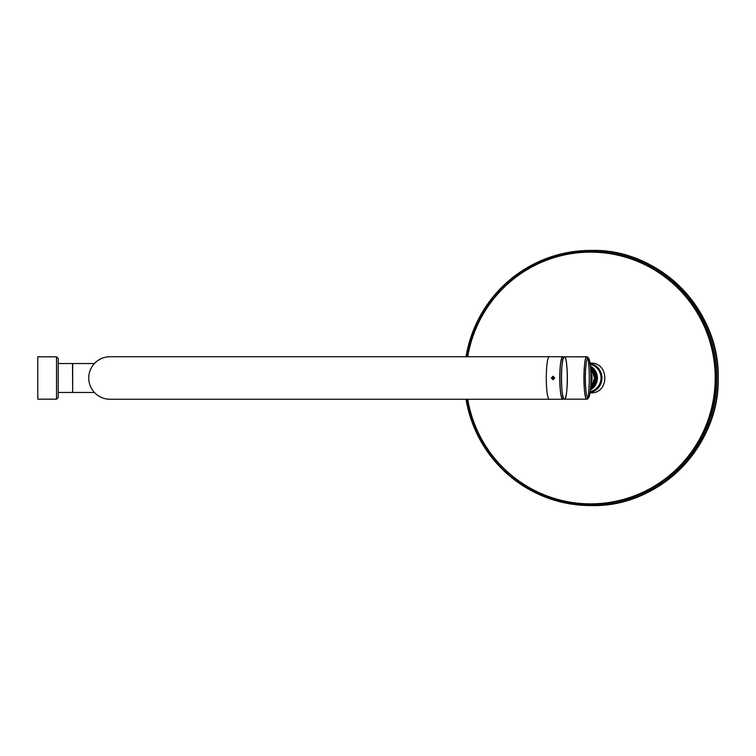 <?xml version="1.0" encoding="UTF-8"?>
<svg xmlns="http://www.w3.org/2000/svg" width="756" height="756" viewBox="0 0 756 756"><rect width="100%" height="100%" fill="white"/><g stroke="black" fill="none" stroke-linecap="round" stroke-linejoin="round"><path stroke-width="1.13" d="M563.881 357.163L562.729 357.163L563.881 357.163M563.881 398.837L562.729 398.837C558.986 400.122 558.986 355.878 562.729 357.163A20.837 2.901 -90 0 0 559.827 378A20.837 2.901 -90 0 0 562.729 398.837L563.881 398.837M564.411 399.177C568.21 400.491 568.21 355.509 564.411 356.823A21.177 2.948 -90 0 1 567.359 378A21.177 2.948 -90 0 1 564.411 399.177A21.177 2.948 -90 0 1 561.462 378A21.177 2.948 -90 0 1 564.411 356.823L586.873 356.823A21.177 2.948 -90 0 1 586.892 356.823A21.177 2.948 -90 0 1 586.892 356.823L564.411 356.823C560.602 355.518 560.602 400.482 564.411 399.177L586.873 399.177A21.177 2.948 -90 0 1 586.845 399.177A21.177 2.948 -90 0 1 583.925 377.924A21.177 2.948 -90 0 1 586.873 356.823C583.084 355.509 583.056 400.293 586.845 399.177L564.411 399.177M586.873 399.177A1.276 1.266 90 0 0 588.121 398.053A20.053 2.788 -90 0 1 588.102 398.053A20.053 2.788 -90 0 1 585.333 378A20.053 2.788 -90 0 1 588.121 357.947A170.091 168.437 -90 0 1 589.302 378A170.091 168.437 90 0 1 588.121 398.053A20.053 2.788 -90 0 1 588.102 398.053A170.091 168.437 90 0 0 589.302 378A170.091 168.437 -90 0 0 588.121 357.947A20.053 2.788 -90 0 1 588.149 357.947A20.053 2.788 -90 0 1 590.918 378A20.053 2.788 -90 0 1 588.121 398.053A1.276 1.266 90 0 1 586.873 399.177C592.704 394.783 592.628 361.17 586.873 356.823A1.276 1.266 -90 0 1 588.121 357.947A20.053 2.788 -90 0 1 588.149 357.947A20.053 2.788 -90 0 1 590.918 378A20.053 2.788 -90 0 1 588.121 398.053A20.053 2.788 -90 0 1 585.333 378A20.053 2.788 -90 0 1 588.121 357.947A1.276 1.266 -90 0 0 586.873 356.823M554.271 378L552.901 378A1.276 1.266 -90 0 0 553.732 379.2L552.901 378L552.022 378L553.298 376.724L554.554 378L553.298 379.276L552.022 378L554.271 378M553.732 376.8A1.276 1.266 -90 0 0 552.901 378A1.276 1.266 -90 0 1 553.732 376.8M551.445 378L552.022 378L551.445 378M592.08 378L590.833 382.801A9.781 9.686 90 0 0 592.08 378L590.918 378L592.08 378A9.781 9.686 90 0 0 590.833 373.199L592.08 378M590.606 387.185L594.651 378.019L590.606 368.815A12.37 12.257 90 0 1 590.606 387.185M590.37 366.055A13.608 13.476 90 0 1 590.37 389.945L597.391 378L590.37 366.055L597.391 378L590.37 389.945M590.445 389.189L596.248 378L590.445 366.811A13.608 13.476 90 0 1 590.445 389.189M590.464 367.047A13.438 13.306 90 0 1 590.464 388.953L596.059 378L590.464 367.047M595.18 378A12.54 12.417 90 0 1 590.568 387.752A12.54 12.417 90 0 0 595.18 378L590.568 368.248A12.54 12.417 90 0 1 595.18 378L594.849 378A12.54 12.417 90 0 1 590.587 387.45A12.54 12.417 90 0 0 594.849 378.019L595.18 378M590.587 368.55A12.54 12.417 90 0 1 594.849 378.019L594.651 378A12.37 12.257 90 0 1 594.651 378.019L594.849 378A12.54 12.417 90 0 0 590.587 368.55M56.511 399.177L37.8 399.177L37.8 356.823L56.511 356.823L58.212 358.524L58.212 397.476L58.212 392.751L58.212 397.476L58.212 392.751L58.212 397.476L56.511 399.177L58.212 397.476L56.511 399.177L56.511 356.823L58.212 358.524L58.212 392.751M88.745 378A21.262 21.262 0 0 0 109.998 399.262L109.998 399.262A21.262 21.262 0 0 1 88.745 378A21.262 21.262 0 0 1 109.998 356.737L109.998 356.737A21.262 21.262 0 0 0 88.745 378M563.314 357.163A21.262 2.958 90 0 0 562.729 356.737A21.262 2.958 90 0 0 559.761 378A21.262 2.958 90 0 0 562.729 399.262A21.262 2.958 90 0 0 563.314 398.837M554.715 378L553.033 379.701L551.341 378L553.033 376.299L554.715 378M553.127 376.299L551.521 378L553.127 379.701M94.415 392.459L72.671 392.459L72.671 363.541L94.415 363.541L95.861 362.124M72.671 392.288L72.5 363.541L58.212 363.541M590.568 363.116L590.001 363.116L590.568 363.116C609.582 362.2 609.582 393.8 590.568 392.884L590.001 392.884M467.718 399.262A125.865 124.636 -90 0 0 590.568 503.865A125.865 124.636 -90 0 0 715.204 378A125.865 124.636 -90 0 0 590.568 252.135A125.865 124.636 -90 0 0 467.718 356.737M590.568 503.865L591.154 503.865A125.865 124.636 -90 0 0 697.505 443.649M697.505 312.351A125.865 124.636 -90 0 0 591.154 252.135L590.568 252.135M466.008 356.737A127.566 126.328 90 0 1 590.568 250.434A127.566 126.328 90 0 1 716.886 378A127.566 126.328 90 0 1 590.568 505.566A127.566 126.328 90 0 1 466.008 399.262M467.208 399.262A126.375 125.146 -90 0 0 590.568 504.375A126.375 125.146 -90 0 0 715.715 378A126.375 125.146 -90 0 0 590.568 251.625A126.375 125.146 -90 0 0 467.208 356.737M591.041 251.625A126.375 125.146 -90 0 0 524.39 271.338M524.39 484.662A126.375 125.146 -90 0 0 591.041 504.375M109.998 399.262L549.253 399.262A21.262 2.958 -90 0 1 546.295 378A21.262 2.958 -90 0 1 549.253 356.737L109.998 356.737M590.039 363.39A14.884 14.742 90 0 1 590.039 392.61M590.171 364.307A14.033 13.891 90 0 1 590.171 391.693M590.568 250.434L591.863 250.434A127.566 126.328 90 0 1 718.191 377.991A127.566 126.328 90 0 1 718.191 378A127.566 126.328 90 0 1 591.863 505.566L590.568 505.566M549.253 399.262L562.729 399.262M549.253 356.737L562.729 356.737M72.5 392.459L58.212 392.459M56.511 356.823L58.212 358.524M591.863 250.434C659.383 248.677 719.939 309.837 718.2 378C719.939 446.163 659.383 507.323 591.863 505.566"/></g></svg>
